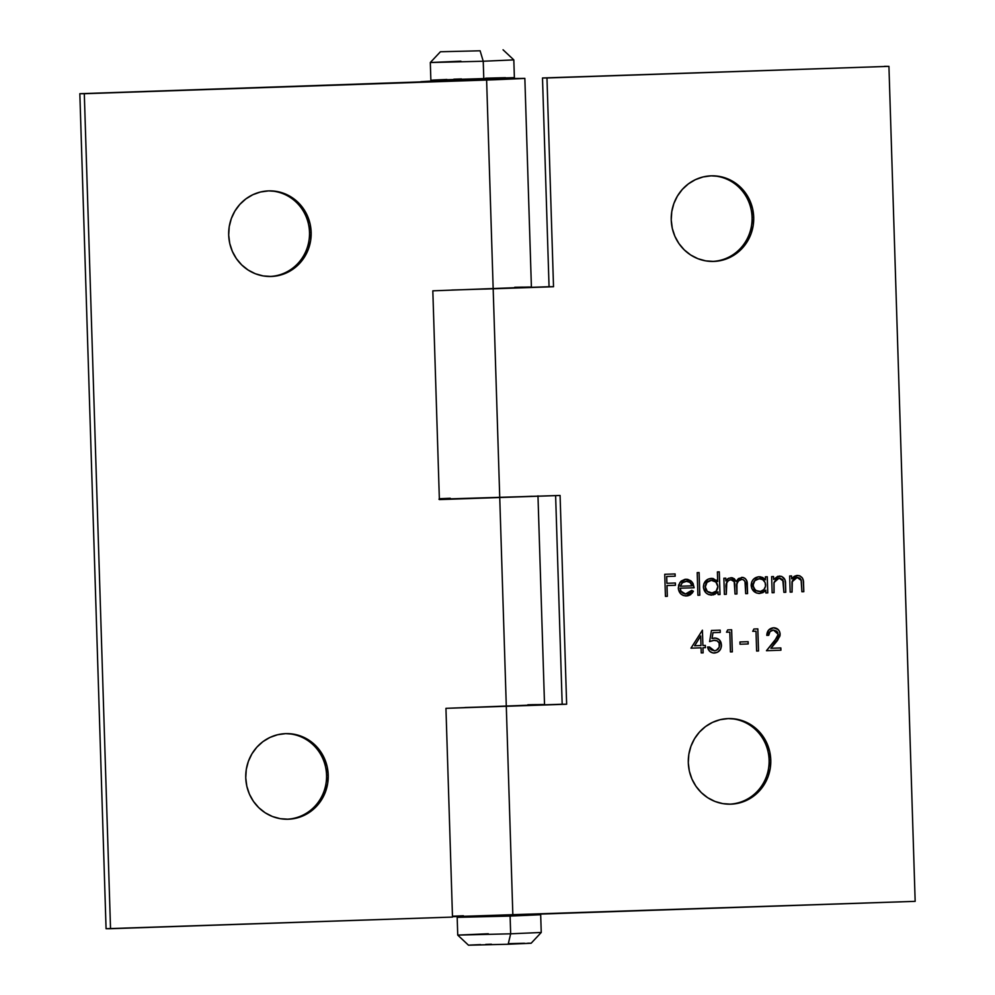 <?xml version="1.0" encoding="UTF-8"?>
<svg xmlns="http://www.w3.org/2000/svg" width="995" height="995" viewBox="0 0 995 995"><rect width="100%" height="100%" fill="white"/><g stroke="black" fill="none" stroke-linecap="round" stroke-linejoin="round"><path stroke-width="1.49" d="M752.046 217.221A42.822 41.255 -89.9 0 1 711.537 261.436A42.822 41.255 90.1 0 0 752.046 217.221L753.712 217.233A42.822 41.255 -89.9 0 1 712.383 261.449A42.822 41.255 -89.9 0 1 671.239 220.032L672.297 228.352L674.896 236.3L678.938 243.576L684.274 249.882L690.692 254.994L697.943 258.7L705.754 260.877L713.825 261.424L721.848 260.329L729.497 257.63L736.511 253.439L742.593 247.904L747.519 241.238L751.088 233.713L753.19 225.604L753.712 217.233L752.655 208.9L750.068 200.953L746.014 193.689L740.69 187.383L734.273 182.272L727.022 178.553L719.198 176.389L711.139 175.841L703.117 176.936L695.455 179.635L688.453 183.826L682.371 189.361L677.446 196.027L673.864 203.552L671.774 211.661L671.239 220.032A42.822 41.255 -89.9 0 1 712.569 175.816A42.822 41.255 -89.9 0 1 753.712 217.233L752.046 217.221A42.822 41.255 90.1 0 0 711.736 175.816A42.822 41.255 -89.9 0 1 752.046 217.221M769.098 759.969A42.822 41.255 -89.9 0 1 728.601 804.184A42.822 41.255 90.1 0 0 769.098 759.969L770.777 759.981A42.822 41.255 -89.9 0 1 729.434 804.196A42.822 41.255 -89.9 0 1 688.304 762.779L689.348 771.1L691.948 779.048L695.99 786.324L701.326 792.629L707.743 797.741L714.995 801.448L722.805 803.624L730.877 804.171L738.899 803.077L746.561 800.378L753.563 796.187L759.645 790.652L764.57 783.985L768.152 776.461L770.242 768.351L770.777 759.981L769.72 751.66L767.12 743.7L763.078 736.437L757.742 730.131L751.324 725.019L744.073 721.3L736.263 719.136L728.191 718.589L720.169 719.683L712.507 722.382L705.505 726.574L699.423 732.109L694.498 738.775L690.928 746.3L688.826 754.409L688.304 762.779A42.822 41.255 -89.9 0 1 729.633 718.564A42.822 41.255 -89.9 0 1 770.777 759.981L769.098 759.969A42.822 41.255 90.1 0 0 728.788 718.564A42.822 41.255 -89.9 0 1 769.098 759.969M438.969 499.191L499.739 497.525L493.172 288.786L553.519 286.734L546.964 77.983L888.933 66.354L915.164 901.346L512.848 915.027L506.293 706.276L566.64 704.224L560.085 495.473L499.739 497.525L493.172 288.786L451.829 290.03M752.73 631.327L756.001 631.216L756.623 651.041L758.538 650.966L757.842 628.877L753.911 629.014L752.73 631.327L756.001 631.216L756.623 651.041L758.538 650.966L757.842 628.877L753.911 629.014L752.73 631.327L756.001 631.216L752.73 631.315M726.524 632.211L729.808 632.099L730.429 651.924L732.332 651.862L731.648 629.773L727.706 629.91L726.524 632.211L729.808 632.099L730.429 651.924L732.332 651.862L731.648 629.773L727.706 629.91L726.524 632.211L729.808 632.099L726.524 632.211M690.965 648.168L701.065 647.82L701.226 652.919L703.129 652.857L702.967 647.757L705.43 647.67L705.356 645.407L702.905 645.494L702.42 630.196L690.965 648.168L701.065 647.82L701.226 652.919L703.129 652.857L702.967 647.757L705.43 647.67L705.356 645.407L702.905 645.494L702.42 630.196L690.965 648.168L701.065 647.82L690.965 648.168M772.145 592.746L774.06 592.684L773.923 583.281L775.901 579.376L779.881 578.07L782.766 579.774L783.886 592.348L785.789 592.286L785.54 584.04L784.931 579.749L781.809 576.453L777.742 576.316L773.637 579.451L773.55 576.54L771.635 576.602L772.145 592.746L774.06 592.684L774.035 582.51L779.135 578.045L783.301 581.092L783.886 592.348L785.789 592.286L785.54 584.04C785.789 579.289 783.761 576.627 779.458 576.055L773.637 579.451L773.55 576.54L771.635 576.602L772.145 592.746L774.06 592.684L772.145 592.746M724.385 594.376L726.288 594.313L726.81 582.386L728.502 580.483L730.877 579.699L734.198 581.652L735.031 594.015L736.934 593.953L736.934 583.555L739.036 580.172L741.524 579.326L743.377 579.712L744.994 581.54L745.678 593.654L747.581 593.592L746.76 580.869L745.23 578.505L742.904 577.411L738.452 578.555L736.213 581.428L732.805 577.908L728.713 578.244L725.877 580.968L725.79 578.17L723.875 578.232L724.385 594.376L726.288 594.313L726.076 587.523C725.542 583.281 727.146 580.682 730.877 579.699C733.887 580.272 735.193 582.311 734.77 585.806L735.031 594.015L736.934 593.953L736.735 587.672C736.064 583.207 737.656 580.421 741.524 579.326L741.524 579.326C744.434 579.762 745.728 581.615 745.392 584.898L745.678 593.654L747.581 593.592L747.307 584.836C747.568 580.433 745.74 577.933 741.797 577.336L736.213 581.428L731.138 577.697L727.954 578.63L725.877 580.968L725.79 578.17L723.875 578.232L724.385 594.376L726.288 594.313L724.385 594.376M697.905 595.271L699.821 595.209L699.112 572.548L697.196 572.622L697.905 595.271L699.821 595.209L699.112 572.548L697.196 572.622L697.905 595.271L699.821 595.209L697.905 595.271M665.431 596.378L667.334 596.316L666.998 585.558L675.456 585.271L675.394 582.995L666.924 583.281L666.712 576.491L675.182 576.204L675.107 573.941L664.735 574.289L665.431 596.378L667.334 596.316L666.998 585.558L675.456 585.271L675.394 582.995L666.924 583.281L666.712 576.491L675.182 576.204L675.107 573.941L664.735 574.289L665.431 596.378L667.334 596.316L665.431 596.378M692.159 593.182L693.353 591.254L686.314 595.955L693.415 591.254L691.687 590.383L685.505 593.978L681.015 591.192L680.194 588.219L694.124 587.746L693.055 583.443L690.965 580.881L687.694 579.364L685.008 579.314L681.065 581.117L678.64 585.035L678.466 589.525L680.667 593.754L683.279 595.507L687.47 595.856L690.555 594.687L693.415 591.254L691.687 590.383L689.361 592.995L685.866 593.978M717.395 571.926L717.693 581.565L713.129 578.518L708.204 579.078L703.9 583.729L703.44 587.796L705.94 592.833L708.627 594.587L713.552 594.848L718.017 591.801L718.104 594.587L720.019 594.525L719.298 571.864L717.395 571.926L717.693 581.565L711.288 578.381C706.375 578.99 703.739 581.851 703.39 586.963C704 592.075 706.798 594.786 711.761 595.085L718.017 591.801L718.104 594.587L720.019 594.525L719.298 571.864L717.395 571.926M765.366 576.826L765.453 579.811L762.643 577.423L758.265 576.814L753.389 579.351L751.66 582.1L751.834 588.555L756.387 592.958L759.521 593.468L763.028 592.585L765.777 590.172L765.864 592.97L767.779 592.896L767.269 576.752L765.366 576.826L765.453 579.811L759.061 576.752C754.135 577.361 751.499 580.222 751.15 585.346C751.772 590.458 754.558 593.157 759.521 593.468L765.777 590.172L765.864 592.97L767.779 592.896L767.269 576.752L765.366 576.826M790.167 592.137L792.07 592.075L792.318 581.005L793.91 578.767L797.206 577.436L799.843 578.12L801.099 579.799L801.895 591.739L803.811 591.677L803.288 580.545L802.306 577.846L799.831 575.831L796.609 575.52L794.159 576.391L791.659 578.841L791.56 575.931L789.657 575.993L790.167 592.137L792.07 592.075L792.045 581.888L797.144 577.436L801.323 580.483L801.895 591.739L803.811 591.677L803.55 583.431C803.798 578.68 801.783 576.018 797.48 575.446L791.659 578.841L791.56 575.931L789.657 575.993L790.167 592.137L792.07 592.075L790.167 592.137M717.893 638.765L714.485 638.006C718.713 638.255 721.027 640.593 721.412 645.009C721.089 640.593 718.776 638.255 714.534 638.006L711.985 638.516L712.955 632.671L712.047 638.516L713.005 632.671L720.193 632.422L712.955 632.671L720.256 632.422L720.181 630.158L711.45 630.457L709.609 641.576L713.664 640.332L717.121 640.867L719.136 643.019L719.236 647.16L716.388 650.295L714.323 650.78L711.214 649.81L709.51 646.974L707.594 647.036L709.808 651.414L713.067 652.981L717.557 652.247L720.529 649.237L721.412 646.315L720.952 642.26L719.46 639.934L715.89 638.081L712.047 638.516L713.005 632.671L720.256 632.422L720.181 630.158L711.45 630.457L709.609 641.576L714.261 640.282C717.395 640.27 719.149 641.837 719.547 644.984C719.373 648.429 717.631 650.357 714.323 650.78L714.186 650.78M740.019 644.225L748.215 643.952L748.14 641.688L739.944 641.962L740.019 644.225L748.215 643.952L748.14 641.688L739.944 641.962L740.019 644.225L748.215 643.952L740.019 644.225M773.476 630.046L776.722 631.191L777.816 632.609L777.916 636.377L766.448 650.705L780.926 650.208L780.851 647.944L770.938 648.28L777.543 640.419L780.092 635.295L779.595 631.589L778.127 629.487L773.501 627.783L768.613 630.096L766.797 635.382L768.7 635.32L770.018 631.614L773.426 630.046C770.428 630.407 768.849 632.161 768.65 635.32L768.7 635.32C768.899 632.161 770.491 630.407 773.476 630.046L778.239 634.375L774.421 641.278L766.448 650.705L780.926 650.208L780.851 647.944L770.938 648.28L776.088 642.198L780.142 634.126C779.657 630.059 777.443 627.944 773.501 627.783C769.234 628.342 767.008 630.88 766.797 635.382L768.7 635.32L766.797 635.382L768.65 635.32L769.968 631.614L773.476 630.046M482.127 79.227L524.85 78.356L486.617 80.035L493.172 288.786L553.519 286.734L525.584 287.518L549.053 286.722L542.499 77.971L549.053 286.722L553.519 286.734L546.964 77.983L542.499 77.971L888.933 66.354L884.468 66.342L888.933 66.354L915.164 901.346L452.489 916.681L512.848 915.027L506.293 706.276L464.951 707.52M544.352 704.572L539.912 704.97L544.526 704.609L537.972 495.858M531.231 287.07L526.79 287.48L531.417 287.319M562.175 704.224L538.705 705.02L562.175 704.224L555.62 495.634L562.175 704.224L566.64 704.224L562.175 704.224M452.476 916.233L463.396 915.761M439.367 499.179L560.085 495.473L566.64 704.224L445.947 708.328L452.501 917.079L110.532 928.708L84.301 93.717L486.617 80.035L493.172 288.786L484.515 289.072M514.701 287.281L522.586 287.12M526.852 287.058L529.763 287.045M450.275 498.259L439.355 498.731M532.138 496.269L499.739 497.525L506.293 706.276L497.637 706.562M527.823 704.783L535.708 704.622M539.974 704.559L542.884 704.535M675.045 573.941L675.182 576.204L666.662 576.491L666.874 583.281L666.662 576.491L675.12 576.204L675.045 573.941M675.331 582.995L675.456 585.271L666.948 585.558L667.284 596.316L666.948 585.558L675.406 585.271L675.331 582.995M686.065 593.978C682.558 593.779 680.605 591.863 680.194 588.219L694.124 587.746L692.246 582.199L687.632 579.364L685.829 579.239L692.246 582.199L685.891 579.239L679.896 582.461L678.279 587.908C678.801 593.008 681.5 595.694 686.363 595.955L686.102 595.955M683.789 593.629L680.966 591.192L680.145 588.219C680.543 591.863 682.508 593.779 686.003 593.978L684.883 593.915M688.49 595.619L690.48 594.712M687.408 595.856L685.53 595.943M687.01 581.267L682.446 582.498M682.023 582.871L680.331 586.229L682.023 582.871L686.687 581.229M686.04 581.217L689.921 582.373L692.147 585.831L680.331 586.229L682.495 582.498L686.04 581.217C689.162 581.242 691.202 582.771 692.147 585.831L680.331 586.229L682.085 582.871L686.264 581.217M699.05 572.56L699.759 595.209L699.05 572.56M719.248 571.864L720.019 594.525L718.104 594.587L719.957 594.525L719.248 571.864M716.686 593.194L717.967 591.801L711.574 595.085M713.116 578.53L711.238 578.381L717.644 581.565L716.338 580.16M710.903 595.085L715.231 594.189M712.321 593.057L707.246 591.391L705.293 587.547M708.017 581.428L711.388 580.359C715.231 580.533 717.383 582.597 717.855 586.553C717.619 590.495 715.592 592.672 711.761 593.107C707.98 592.871 705.828 590.806 705.293 586.926L706.972 582.311M705.244 586.926C705.778 590.806 707.93 592.871 711.711 593.107L707.308 591.391L705.293 586.926L707.022 582.324L711.325 580.359C707.557 580.806 705.517 582.995 705.244 586.926L705.244 586.926C705.579 582.995 707.607 580.806 711.388 580.359L711.661 580.359M711.711 593.107L716.164 591.167L717.855 586.553L715.89 582.038L711.388 580.359M725.728 578.17L725.877 580.968L725.728 578.17M732.755 577.908L731.089 577.697L736.163 581.428L734.235 578.617M743.949 577.734L741.748 577.336C745.678 577.933 747.519 580.433 747.257 584.836L747.581 593.592L745.678 593.654L747.531 593.592L746.698 580.831M741.524 579.326L741.474 579.326C737.593 580.421 736.001 583.207 736.686 587.672L736.934 593.953L735.031 594.015L736.885 593.953L736.723 584.923L738.016 581.068M726.3 583.617L728.439 580.483L730.815 579.699C727.084 580.682 725.492 583.281 726.027 587.523L726.089 584.886M729.571 579.923L730.193 579.762M738.004 581.092L741.947 579.339M767.22 576.752L767.779 592.896L765.864 592.958L767.73 592.896L767.22 576.752M764.446 591.577L765.727 590.172L759.334 593.468M759.222 593.468L763.003 592.572M760.864 576.876L758.998 576.752L765.404 579.811L762.556 577.411M758.675 593.455L759.471 593.468M760.08 591.428L755.989 590.533L753.576 587.734L753.115 583.854L754.732 580.707M755.777 579.799L759.707 578.742M753.004 585.296L754.782 580.707L759.148 578.729C762.991 578.916 765.143 580.981 765.615 584.923C765.379 588.866 763.352 591.055 759.533 591.478L759.533 591.478C755.752 591.241 753.588 589.189 753.066 585.296C753.339 581.378 755.367 579.189 759.148 578.729L759.086 578.729C755.317 579.189 753.29 581.378 753.004 585.296C753.538 589.189 755.69 591.241 759.471 591.478M759.148 578.729L762.668 579.637L765.093 582.448L765.553 586.192L763.936 589.537L760.74 591.328L757.133 591.08L755.068 589.774L753.115 585.931M773.501 576.54L773.637 579.451L773.501 576.54M784.247 578.468L781.759 576.453L779.408 576.055C783.712 576.627 785.739 579.289 785.478 584.04L785.789 592.286L783.886 592.348L785.739 592.286L785.403 582.672M779.184 578.045L773.973 582.51L773.998 592.684L773.973 582.51L776.175 579.102M775.839 579.376L779.831 578.07M791.51 575.931L791.659 578.841L791.51 575.931M802.256 577.859L799.769 575.831L797.418 575.446C801.721 576.018 803.749 578.68 803.487 583.431L803.811 591.677L801.895 591.739L803.749 591.677L803.413 582.063M797.206 577.436L791.995 581.888L792.02 592.075L791.995 581.888L794.197 578.493M793.861 578.767L797.841 577.448M702.37 630.196L702.905 645.494L702.37 630.196M705.306 645.407L705.43 647.67L702.918 647.757L703.129 652.857L701.226 652.919L703.079 652.857L702.918 647.757L705.368 647.67L705.306 645.407M700.629 635.967L694.585 645.767L700.629 635.967M700.99 645.556L694.647 645.767L700.691 635.967L700.99 645.556L694.647 645.767L700.691 635.967L700.99 645.556M720.965 648.081L721.412 645.009C721.226 649.847 718.838 652.521 714.223 653.043L714.286 653.043C718.887 652.521 721.288 649.847 721.462 645.009L719.373 639.897M714.323 650.78L709.51 646.974L707.594 647.036C708.34 650.854 710.567 652.869 714.286 653.043L714.049 653.043M709.447 646.974L714.273 650.78L711.164 649.81L709.684 647.782M714.261 640.282L709.547 641.576L713.602 640.332M714.211 640.282L715.194 640.32L714.211 640.282M713.626 653.043L717.482 652.247M718.564 651.563L719.522 650.655M731.586 629.773L732.332 651.862L730.429 651.924L732.283 651.862L731.586 629.773M748.078 641.688L748.153 643.952L748.078 641.688M757.792 628.877L758.538 650.966L756.623 651.041L758.488 650.966L757.792 628.877M774.707 627.845L773.451 627.783C777.381 627.944 779.595 630.059 780.08 634.126L776.088 642.198L770.889 648.28L779.794 636.439M780.789 647.944L780.926 650.208L766.461 650.705L780.864 650.208L780.789 647.944M775.938 628.131L778.687 630.183M779.931 632.832L780.03 635.295M286.249 733.626A42.822 41.255 -89.9 0 1 326.547 775.03A42.822 41.255 90.1 0 0 286.249 733.626M269.185 190.878A42.822 41.255 -89.9 0 1 309.495 232.283A42.822 41.255 90.1 0 0 269.185 190.878M228.688 235.081A42.822 41.255 -89.9 0 1 270.031 190.866A42.822 41.255 -89.9 0 1 311.161 232.283L309.495 232.283L311.161 232.283L310.117 223.962L307.517 216.014L303.475 208.739L298.139 202.433L291.722 197.321L284.47 193.615L276.66 191.438L268.588 190.891L260.566 191.985L252.904 194.684L245.902 198.876L239.82 204.41L234.895 211.077L231.313 218.601L229.223 226.711L228.688 235.081L229.745 243.402L232.345 251.349L236.387 258.625L241.723 264.931L248.141 270.043L255.392 273.762L263.202 275.926L271.274 276.473L279.296 275.379L286.958 272.68L293.96 268.488L300.042 262.954L304.967 256.287L308.537 248.762L310.639 240.653L311.161 232.283A42.822 41.255 -89.9 0 1 269.832 276.498A42.822 41.255 -89.9 0 1 228.688 235.081M245.753 777.829A42.822 41.255 -89.9 0 1 287.082 733.613A42.822 41.255 -89.9 0 1 328.226 775.03L326.547 775.03L328.226 775.03L327.168 766.71L324.569 758.762L320.527 751.486L315.191 745.18L308.773 740.069L301.522 736.362L293.712 734.186L285.64 733.638L277.617 734.733L269.968 737.432L262.954 741.623L256.872 747.158L251.946 753.824L248.377 761.349L246.275 769.458L245.753 777.829L246.81 786.162L249.397 794.109L253.451 801.373L258.775 807.679L265.192 812.791L272.443 816.509L280.267 818.674L288.326 819.221L296.348 818.126L304.01 815.427L311.012 811.236L317.094 805.701L322.019 799.035L325.601 791.51L327.691 783.401L328.226 775.03A42.822 41.255 -89.9 0 1 286.896 819.246A42.822 41.255 -89.9 0 1 245.753 777.829M437.153 80.757L420.848 81.69L442.949 81.341L420.487 82.125M531.342 287.082L432.825 290.839L531.405 287.107L524.85 78.356M507.985 497.239L439.38 499.589L432.825 290.839L439.38 499.589L499.739 497.525L506.293 706.276L544.539 704.821M508.146 78.891L79.836 93.704L84.301 93.717L110.532 928.708L106.067 928.708L79.836 93.704L494.876 79.749L524.489 78.431L508.134 78.53M508.097 78.866L79.836 93.704L106.067 928.708L452.501 917.079L445.947 708.328L544.464 704.584M458.396 498.781L439.38 499.428L458.396 498.781M437.215 81.105L452.464 81.03L437.166 81.117M543.27 704.547L531.318 704.696M530.148 287.045L518.196 287.207M286.05 819.233A42.822 41.255 90.1 0 0 326.547 775.03A42.822 41.255 -89.9 0 1 286.05 819.233M268.998 276.486A42.822 41.255 90.1 0 0 309.495 232.283A42.822 41.255 -89.9 0 1 268.986 276.486M531.044 943.223L508.184 944.243L510.659 933.807L510.099 916.072L457.178 917.353L510.099 916.072L510.659 933.807L541.243 932.477L510.659 933.807L508.184 944.243L531.131 943.248L541.243 932.477L540.683 914.728L510.099 916.072L540.683 914.728M514.266 77.622L483.794 78.978L483.234 61.242L513.818 59.899L483.234 61.242L480.112 50.795L483.234 61.242L430.313 62.523L430.872 80.272L483.794 78.978L483.234 61.242L430.313 62.523L460.909 61.193M480.112 50.795L440.424 51.752L480.112 50.795M463.446 917.154L508.42 916.059L508.395 915.176L508.42 916.059L527.188 915.35L534.427 914.927L534.402 914.293M482.152 80.023L482.115 79.04L482.152 80.023M503.047 49.787L513.818 59.899L514.378 77.647L431.183 80.209M432.974 80.085L446.917 79.463M453.832 79.202L461.469 78.928M485.697 78.182L505.522 77.685M510.037 915.375L522.089 915.064M530.621 914.902L533.133 914.878M534.327 914.902L463.707 917.104M465.225 916.992L472.04 916.669M482.948 916.246L489.44 916.022M457.178 917.353L457.737 935.101L510.659 933.807L457.737 935.101L468.508 945.213L508.184 944.243L468.732 945.163M470.075 945.063L480.535 944.603M485.722 944.404L491.443 944.205M509.614 943.633L524.489 943.272M527.773 943.21L529.987 943.198M457.737 935.101L488.321 933.758M430.313 62.523L440.424 51.752"/></g></svg>

